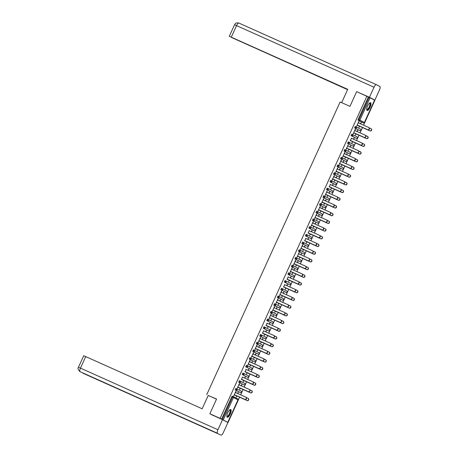 <?xml version="1.0" encoding="UTF-8"?>
<svg xmlns="http://www.w3.org/2000/svg" width="458" height="458" viewBox="0 0 458 458"><rect width="100%" height="100%" fill="white"/><g stroke="black" fill="none" stroke-linecap="round" stroke-linejoin="round"><path stroke-width="0.69" d="M230.26 414.049A4.237 1.397 114.1 0 0 230.752 409.544A4.237 1.397 114.1 0 0 227.775 412.761A4.237 1.397 114.1 0 0 227.288 417.272A4.237 1.397 114.1 0 0 230.26 414.049M370.081 107.241A4.237 1.397 114.1 0 0 370.574 102.735A4.237 1.397 114.1 0 0 367.597 105.953A4.237 1.397 114.1 0 0 367.11 110.458A4.237 1.397 114.1 0 0 370.081 107.241M226.687 421.864L228.061 422.476L239.58 397.2M240.662 394.836L243.095 389.495M244.171 387.13L246.604 381.789M247.681 379.424L250.114 374.089M251.196 371.724L253.629 366.383M254.705 364.018L257.138 358.677M258.215 356.313L260.648 350.971M261.73 348.607L264.163 343.265M265.239 340.901L267.672 335.565M268.749 333.195L271.182 327.859M272.264 325.495L274.697 320.153M275.773 317.789L278.206 312.448M279.283 310.083L281.716 304.742M282.798 302.377L285.231 297.036M286.307 294.671L288.74 289.336M289.817 286.971L292.25 281.63M293.332 279.266L295.765 273.924M296.841 271.56L299.274 266.218M300.351 263.854L302.784 258.512M303.866 256.148L306.299 250.807M307.375 248.442L309.808 243.106M310.885 240.742L313.318 235.401M314.394 233.036L316.833 227.695M317.909 225.33L320.342 219.989M321.419 217.624L323.852 212.283M324.928 209.919L327.367 204.583M328.443 202.213L330.876 196.877M331.953 194.513L334.386 189.171M335.462 186.807L337.901 181.465M338.977 179.101L341.41 173.759M342.487 171.395L344.92 166.054M345.996 163.689L348.435 158.354M349.511 155.989L351.944 150.648M353.021 148.283L355.454 142.942M356.53 140.577L358.969 135.236M360.045 132.872L362.478 127.53M363.555 125.166L374.862 100.359L374.587 100.216M213.657 415.727L209.861 413.757L216.565 399.038L208.859 395.735M206.747 394.636L340.128 101.951L349.952 106.353L356.656 91.634L368.387 96.999L358.19 119.372L358.94 119.704L369.137 97.331L368.387 96.999M369.137 97.331L374.581 100.119M209.861 413.757L220.098 418.349L366.898 96.226M228.061 422.476L220.098 418.349M358.78 121.542L356.639 126.231L357.417 125.091L367.568 129.643A1.219 1.151 -62.6 0 0 369.114 129.036A1.219 1.151 -62.6 0 0 368.581 127.421L358.219 122.773M360.503 123.803L361.001 122.71M359.433 126.15L358.872 127.387L359.639 126.259M358.431 122.87L358.986 121.645M360.721 123.895L361.213 122.801M239.711 392.248L240.45 392.58A0.813 0.813 0 0 0 241.532 392.174A0.813 0.813 0 0 0 241.166 391.115A0.813 0.767 -62.6 0 1 241.492 392.151A0.813 0.767 117.4 0 1 240.45 392.58L235.2 389.907L235.87 388.424L236.62 388.762L235.87 388.424M221.586 419.122L231.782 396.748L232.355 396.124L233.111 396.462A0.813 0.767 -62.6 0 1 233.145 396.485A0.813 0.813 0 0 0 233.105 396.462L232.355 396.124M362.61 122.578L358.093 120.236L358.19 119.372M239.397 383.506L237.255 388.195L238.034 387.056M239.047 384.835L239.603 383.609M241.624 384.663L241.12 385.768M251.522 390.594L251.619 390.64A1.219 1.151 117.4 0 1 252.152 392.254A1.219 1.151 117.4 0 1 250.606 392.861L240.044 388.132L239.694 389.46L240.255 388.224M241.332 385.859L241.83 384.766M246.736 376.837L242.219 374.495L242.889 373.012L243.645 373.35A0.813 0.767 -62.6 0 1 243.679 373.367A0.813 0.813 0 0 0 243.639 373.35L242.889 373.012M246.066 369.423L245.053 371.65M248.648 369.251L248.144 370.356M247.074 372.709L246.507 373.946L247.28 372.818M248.356 370.453L248.854 369.36M253.755 361.425L254.499 361.763A0.813 0.813 0 0 0 255.575 361.356A0.813 0.813 0 0 0 255.209 360.297A0.813 0.767 -62.6 0 1 255.535 361.333A0.813 0.767 117.4 0 1 254.499 361.763L249.244 359.089L249.913 357.601L250.663 357.938L249.913 357.601M253.44 352.683L251.305 357.377L252.077 356.238L262.228 360.79A1.219 1.151 -62.6 0 0 263.774 360.177A1.219 1.151 -62.6 0 0 263.241 358.568L252.879 353.92M253.091 354.017L253.646 352.792M255.169 354.944L255.667 353.851M254.093 357.297L253.738 358.643L254.299 357.406M255.381 355.042L255.879 353.948M260.779 346.019L261.524 346.351A0.813 0.813 0 0 0 262.6 345.95A0.813 0.813 0 0 0 262.234 344.885A0.813 0.767 -62.6 0 1 262.56 345.922A0.813 0.767 117.4 0 1 261.518 346.351L256.262 343.677L256.938 342.195L257.688 342.532L256.938 342.195M260.465 337.277L258.323 341.966L259.102 340.826M260.11 338.605L260.671 337.38M262.692 338.433L262.188 339.538M272.59 344.364L272.687 344.41A1.219 1.151 117.4 0 1 273.22 346.025A1.219 1.151 117.4 0 1 271.674 346.637L261.112 341.903L260.762 343.231L261.323 341.994M262.4 339.63L262.898 338.536M267.804 330.607L263.287 328.266L263.957 326.783L264.713 327.121A0.813 0.767 -62.6 0 1 264.747 327.138A0.813 0.813 0 0 0 264.707 327.121L263.957 326.783M267.134 323.193L266.121 325.42M269.716 323.022L269.212 324.127M268.142 326.48L267.575 327.716L268.348 326.588M269.424 324.224L269.922 323.13M274.823 315.196L275.567 315.533A0.813 0.813 0 0 0 276.643 315.127A0.813 0.813 0 0 0 276.277 314.068A0.813 0.767 -62.6 0 1 276.603 315.104A0.813 0.767 117.4 0 1 275.567 315.533L270.312 312.86L270.981 311.371L271.731 311.709L270.981 311.371M274.508 306.454L272.367 311.148L273.145 310.009L283.296 314.56A1.219 1.151 -62.6 0 0 284.842 313.948A1.219 1.151 -62.6 0 0 284.309 312.339L273.947 307.69M274.159 307.787L274.714 306.562M276.237 308.715L276.729 307.627M275.161 311.068L274.806 312.413L275.367 311.177M276.449 308.812L276.947 307.719M281.842 299.79L282.586 300.122A0.813 0.813 0 0 0 283.668 299.721A0.813 0.813 0 0 0 283.302 298.656A0.813 0.767 -62.6 0 1 283.628 299.698A0.813 0.767 117.4 0 1 282.586 300.122L277.33 297.448L278.006 295.965L278.756 296.303L278.006 295.965M281.533 291.048L279.391 295.736L280.17 294.597M281.178 292.376L281.739 291.151M283.76 292.204L283.256 293.309M293.658 298.135L293.755 298.181A1.219 1.151 117.4 0 1 294.288 299.795A1.219 1.151 117.4 0 1 292.742 300.408L282.18 295.673L281.83 297.002L282.391 295.765M283.468 293.401L283.966 292.313M288.872 284.384L284.355 282.036L285.025 280.554L285.781 280.891A0.813 0.767 -62.6 0 1 285.815 280.909A0.813 0.813 0 0 0 285.775 280.891L285.025 280.554M288.202 276.964L287.189 279.191M290.784 276.792L290.28 277.897M289.21 280.25L288.643 281.487L289.416 280.359M290.492 277.995L290.99 276.901M295.891 268.972L296.635 269.304A0.813 0.813 0 0 0 297.711 268.898A0.813 0.813 0 0 0 297.345 267.838A0.813 0.767 -62.6 0 1 297.671 268.875A0.813 0.767 117.4 0 1 296.635 269.304L291.38 266.63L292.049 265.142L292.799 265.48L292.049 265.142M295.576 260.224L293.435 264.919L294.213 263.779L304.364 268.331A1.219 1.151 -62.6 0 0 305.91 267.718A1.219 1.151 -62.6 0 0 305.377 266.109L295.015 261.461M295.227 261.558L295.782 260.333M297.299 262.486L297.797 261.398M296.229 264.839L295.874 266.184L296.435 264.947M297.517 262.583L298.015 261.489M302.91 253.56L303.654 253.892A0.813 0.813 0 0 0 304.736 253.492A0.813 0.813 0 0 0 304.37 252.427A0.813 0.767 -62.6 0 1 304.696 253.469A0.813 0.767 117.4 0 1 303.654 253.892L298.398 251.219L299.074 249.736L299.824 250.074L299.074 249.736M302.601 244.818L300.459 249.507L301.232 248.368L311.388 252.919A1.219 1.151 -62.6 0 0 312.934 252.312A1.219 1.151 -62.6 0 0 312.402 250.698L302.034 246.049M302.246 246.146L302.807 244.921M304.828 245.975L304.324 247.08M314.726 251.906L314.823 251.952A1.219 1.151 117.4 0 1 315.356 253.566A1.219 1.151 117.4 0 1 313.81 254.179L303.248 249.444L302.898 250.772L303.459 249.536M304.536 247.171L305.034 246.083M309.94 238.154L305.423 235.807L306.093 234.324L306.849 234.662A0.813 0.767 -62.6 0 1 306.883 234.679A0.813 0.813 0 0 0 306.843 234.662L306.093 234.324M309.27 230.735L308.257 232.962M311.852 230.563L311.348 231.668M310.278 234.021L309.711 235.257L310.484 234.13M311.56 231.765L312.058 230.672M316.959 222.743L317.703 223.075A0.813 0.813 0 0 0 318.779 222.668A0.813 0.813 0 0 0 318.413 221.609A0.813 0.767 -62.6 0 1 318.739 222.645A0.813 0.767 117.4 0 1 317.703 223.075L312.448 220.401L313.117 218.913L313.867 219.25L313.117 218.913M316.644 213.995L314.503 218.689L315.281 217.55L325.432 222.101A1.219 1.151 -62.6 0 0 326.978 221.489A1.219 1.151 -62.6 0 0 326.445 219.88L316.083 215.231M316.295 215.329L316.85 214.104M318.367 216.256L318.865 215.168M317.297 218.609L316.736 219.846L317.503 218.718M318.585 216.353L319.083 215.26M323.978 207.331L324.728 207.669A0.813 0.813 0 0 0 325.804 207.262A0.813 0.813 0 0 0 325.438 206.197A0.813 0.767 -62.6 0 1 325.764 207.239A0.813 0.767 117.4 0 1 324.722 207.663L319.466 204.989L320.142 203.507L320.892 203.844L320.142 203.507M323.669 198.589L321.527 203.278L322.3 202.138L332.456 206.69A1.219 1.151 -62.6 0 0 334.002 206.083A1.219 1.151 -62.6 0 0 333.47 204.468L323.102 199.825M323.314 199.917L323.875 198.698M325.896 199.745L325.392 200.85M335.794 205.676L335.891 205.722A1.219 1.151 117.4 0 1 336.424 207.337A1.219 1.151 117.4 0 1 334.878 207.949L324.316 203.215L323.966 204.543L324.527 203.306M325.604 200.942L326.102 199.854M331.008 191.925L326.491 189.578L327.161 188.095L327.917 188.433A0.813 0.767 -62.6 0 1 327.951 188.45A0.813 0.813 0 0 0 327.911 188.433L327.161 188.095M330.338 184.511L329.325 186.732M332.92 184.334L332.416 185.438M331.34 187.791L330.985 189.137L331.552 187.9M332.628 185.536L333.126 184.442M338.027 176.513L338.771 176.845A0.813 0.813 0 0 0 339.847 176.439A0.813 0.813 0 0 0 339.481 175.38A0.813 0.767 -62.6 0 1 339.807 176.416A0.813 0.767 117.4 0 1 338.771 176.845L333.516 174.172L334.185 172.689L334.935 173.027A0.813 0.767 -62.6 0 1 334.975 173.044A0.813 0.813 0 0 0 334.935 173.021L334.185 172.689M337.712 167.765L335.571 172.46L336.349 171.321L346.5 175.872A1.219 1.151 -62.6 0 0 348.046 175.259A1.219 1.151 -62.6 0 0 347.513 173.651L337.151 169.002M337.363 169.099L337.918 167.874M339.435 170.027L339.933 168.939M338.365 172.38L337.804 173.616L338.571 172.489M339.653 170.124L340.145 169.031M345.046 161.101L345.79 161.434A0.813 0.813 0 0 0 346.872 161.033A0.813 0.813 0 0 0 346.506 159.974A0.813 0.767 -62.6 0 1 346.832 161.01A0.813 0.767 117.4 0 1 345.79 161.434L340.534 158.76L341.204 157.277L341.96 157.615L341.204 157.277M344.737 152.359L342.595 157.048L343.368 155.909L353.524 160.46A1.219 1.151 -62.6 0 0 355.07 159.853A1.219 1.151 -62.6 0 0 354.538 158.239L344.17 153.596M344.382 153.688L344.943 152.468M346.964 153.516L346.46 154.621M356.862 159.447L356.959 159.499A1.219 1.151 117.4 0 1 357.492 161.107A1.219 1.151 117.4 0 1 355.946 161.72L345.384 156.985L345.034 158.313L345.595 157.077M346.672 154.712L347.17 153.625M352.076 145.696L347.559 143.348L348.229 141.865L348.985 142.203A0.813 0.767 -62.6 0 1 349.019 142.22A0.813 0.813 0 0 0 348.979 142.203L348.229 141.865M351.406 138.282L350.393 140.503M353.988 138.104L353.484 139.209M352.408 141.562L352.053 142.907L352.62 141.671M353.696 139.306L354.194 138.213M359.095 130.284L359.839 130.616A0.813 0.813 0 0 0 360.915 130.209A0.813 0.813 0 0 0 360.549 129.15A0.813 0.767 -62.6 0 1 360.875 130.186A0.813 0.767 117.4 0 1 359.839 130.616L354.584 127.942L355.253 126.46L356.003 126.797A0.813 0.767 -62.6 0 1 356.043 126.814A0.813 0.813 0 0 0 355.998 126.792L355.253 126.46M356.994 131.503L357.492 130.416M355.923 133.856L355.356 135.093L356.129 133.965M357.206 131.601L357.704 130.507M355.271 129.242L353.129 133.936L353.902 132.797M354.916 130.576L355.477 129.351M355.58 137.984L351.068 135.648L351.738 134.16L352.494 134.497L351.738 134.16M349.969 146.915L350.467 145.821M348.899 149.268L348.338 150.505L349.105 149.377M350.187 147.012L350.679 145.919M347.897 145.982L348.246 144.654L346.105 149.348L346.883 148.209L357.034 152.76A1.219 1.151 -62.6 0 0 358.58 152.148A1.219 1.151 -62.6 0 0 358.047 150.533L347.685 145.89M348.561 153.396L349.305 153.733A0.813 0.813 0 0 0 350.381 153.327A0.813 0.813 0 0 0 350.015 152.268A0.813 0.767 -62.6 0 1 350.341 153.304A0.813 0.767 117.4 0 1 349.305 153.728L344.05 151.054L344.719 149.571L345.469 149.909L344.719 149.571M342.95 162.327L343.448 161.233M353.353 167.153L353.444 167.199A1.219 1.151 117.4 0 1 353.977 168.813A1.219 1.151 117.4 0 1 352.431 169.426L341.874 164.691L341.519 166.019L342.086 164.783M343.162 162.418L343.66 161.331M341.221 160.065L339.086 164.754L339.859 163.615L350.015 168.166A1.219 1.151 -62.6 0 0 351.555 167.559A1.219 1.151 -62.6 0 0 351.028 165.945L340.66 161.296M340.872 161.393L341.428 160.168M341.542 168.807L337.025 166.466L337.695 164.983L338.451 165.321A0.813 0.767 -62.6 0 1 338.485 165.338A0.813 0.813 0 0 0 338.445 165.315L337.695 164.983M335.926 177.733L336.424 176.645M334.855 180.086L334.294 181.322L335.061 180.194M336.138 177.83L336.636 176.736M334.203 175.471L332.061 180.166L332.834 179.026M333.848 176.805L334.409 175.58M334.517 184.219L330 181.878L330.67 180.389L331.426 180.727L330.67 180.389M328.901 193.144L329.399 192.051M327.831 195.497L327.27 196.734L328.037 195.606M329.119 193.242L329.617 192.148M326.829 192.211L327.178 190.883L325.037 195.577L325.815 194.438L335.966 198.984A1.219 1.151 -62.6 0 0 337.512 198.377A1.219 1.151 -62.6 0 0 336.979 196.763L326.617 192.12M327.493 199.625L328.237 199.963A0.813 0.813 0 0 0 329.313 199.556A0.813 0.813 0 0 0 328.947 198.497A0.813 0.767 -62.6 0 1 329.273 199.533A0.813 0.767 117.4 0 1 328.237 199.957L322.982 197.284L323.651 195.801L324.401 196.139L323.651 195.801M321.882 208.556L322.38 207.463M332.285 213.382L332.376 213.428A1.219 1.151 117.4 0 1 332.909 215.042A1.219 1.151 117.4 0 1 331.363 215.655L320.806 210.92L320.451 212.249L321.018 211.012M322.094 208.648L322.592 207.554M320.153 206.295L318.018 210.983L318.791 209.844L328.947 214.396A1.219 1.151 -62.6 0 0 330.487 213.789A1.219 1.151 -62.6 0 0 329.96 212.174L319.592 207.526M319.804 207.623L320.36 206.398M320.474 215.037L315.957 212.695L316.627 211.212L317.383 211.55A0.813 0.767 -62.6 0 1 317.417 211.567A0.813 0.813 0 0 0 317.377 211.544L316.627 211.212M314.858 223.962L315.356 222.869M313.787 226.315L313.226 227.552L313.993 226.424M315.07 224.059L315.568 222.966M313.135 221.701L310.993 226.395L311.766 225.256M312.78 223.035L313.341 221.809M313.449 230.448L308.932 228.107L309.608 226.618L310.358 226.956L309.608 226.618M307.833 239.374L308.331 238.28M306.763 241.727L306.202 242.963L306.969 241.835M308.051 239.471L308.549 238.378M305.761 238.441L304.747 240.662M306.425 245.854L307.169 246.192A0.813 0.813 0 0 0 308.245 245.786A0.813 0.813 0 0 0 307.879 244.727A0.813 0.767 -62.6 0 1 308.205 245.763A0.813 0.767 117.4 0 1 307.169 246.186L301.914 243.513L302.583 242.03L303.333 242.368L302.583 242.03M300.814 254.785L301.312 253.692M311.217 259.612L311.308 259.657A1.219 1.151 117.4 0 1 311.841 261.272A1.219 1.151 117.4 0 1 310.301 261.879L299.738 257.15L299.383 258.478L299.95 257.241M301.026 254.877L301.524 253.784M299.085 252.524L296.95 257.213L297.723 256.074L307.879 260.625A1.219 1.151 -62.6 0 0 309.419 260.018A1.219 1.151 -62.6 0 0 308.892 258.404L298.524 253.755M298.736 253.852L299.292 252.627M299.406 261.266L294.889 258.925L295.559 257.442L296.315 257.78A0.813 0.767 -62.6 0 1 296.349 257.797A0.813 0.813 0 0 0 296.309 257.774L295.559 257.442M293.79 270.191L294.288 269.098M292.719 272.544L292.158 273.781L292.925 272.653M294.002 270.289L294.5 269.195M292.067 267.93L289.925 272.625L290.704 271.485M291.712 269.264L292.273 268.039M292.381 276.678L287.864 274.331L288.54 272.848L289.279 273.18M286.771 285.603L287.263 284.51M285.695 287.956L285.34 289.296L285.901 288.059M286.983 285.695L287.481 284.607M284.693 284.67L283.679 286.891M285.357 292.084L286.101 292.422A0.813 0.813 0 0 0 287.177 292.015A0.813 0.813 0 0 0 286.811 290.956A0.813 0.767 -62.6 0 1 287.137 291.992A0.813 0.767 117.4 0 1 286.101 292.416L280.846 289.742L281.515 288.259L282.265 288.597L281.515 288.259M279.746 301.009L280.244 299.921M290.149 305.835L290.24 305.887A1.219 1.151 117.4 0 1 290.773 307.501A1.219 1.151 117.4 0 1 289.233 308.108L278.67 303.379L278.315 304.707L278.882 303.471M279.958 301.106L280.456 300.013M278.017 298.748L275.882 303.442L276.655 302.303L286.811 306.854A1.219 1.151 -62.6 0 0 288.357 306.242A1.219 1.151 -62.6 0 0 287.824 304.633L277.456 299.984M277.668 300.082L278.224 298.856M278.338 307.495L273.821 305.154L274.491 303.671L275.247 304.009A0.813 0.767 -62.6 0 1 275.281 304.026A0.813 0.813 0 0 0 275.241 304.003L274.491 303.671M272.722 316.421L273.22 315.327M271.651 318.774L271.09 320.01L271.857 318.882M272.934 316.518L273.432 315.425M270.999 314.159L268.857 318.854L269.636 317.715M270.644 315.493L271.205 314.268M271.313 322.907L266.796 320.56L267.472 319.077L268.211 319.409M265.703 331.832L266.195 330.739M264.627 334.185L264.272 335.525L264.833 334.288M265.915 331.924L266.413 330.836M263.625 330.899L262.611 333.121M264.289 338.313L265.039 338.651A0.813 0.813 0 0 0 266.109 338.244A0.813 0.813 0 0 0 265.743 337.18A0.813 0.767 -62.6 0 1 266.069 338.222A0.813 0.767 117.4 0 1 265.033 338.645L259.778 335.972L260.447 334.489L261.197 334.827L260.447 334.489M258.678 347.238L259.176 346.151M269.081 352.065L269.178 352.116A1.219 1.151 117.4 0 1 269.705 353.731A1.219 1.151 117.4 0 1 268.165 354.337L257.602 349.603L257.247 350.937L257.814 349.7M258.89 347.336L259.388 346.242M256.949 344.977L254.814 349.672L255.587 348.532L265.743 353.084A1.219 1.151 -62.6 0 0 267.289 352.471A1.219 1.151 -62.6 0 0 266.756 350.862L256.388 346.214M256.6 346.311L257.161 345.086M257.27 353.725L252.753 351.383L253.423 349.895L254.179 350.233A0.813 0.767 -62.6 0 1 254.213 350.255A0.813 0.813 0 0 0 254.173 350.233L253.423 349.895M251.654 362.65L252.152 361.557M250.583 365.003L250.022 366.24L250.789 365.112M251.866 362.747L252.364 361.654M249.931 360.389L247.789 365.083L248.568 363.944M249.581 361.717L250.137 360.498M250.245 369.137L245.728 366.789L246.404 365.307L247.148 365.639M245.133 376.957L244.635 378.062M243.559 380.415L243.204 381.754L243.765 380.518M244.847 378.153L245.345 377.066M242.557 377.129L241.543 379.35M243.221 384.543L243.965 384.875A0.813 0.813 0 0 0 245.041 384.474A0.813 0.813 0 0 0 244.675 383.409A0.813 0.767 -62.6 0 1 245.001 384.451A0.813 0.767 117.4 0 1 243.965 384.875L238.71 382.201L239.379 380.718L240.129 381.056L239.379 380.718M237.61 393.468L238.108 392.38M248.013 398.294L248.11 398.345A1.219 1.151 117.4 0 1 248.637 399.96A1.219 1.151 117.4 0 1 247.097 400.567L236.534 395.832L236.185 397.166L236.746 395.93M237.822 393.565L238.32 392.472M235.881 391.206L233.746 395.901L234.519 394.762L244.675 399.313A1.219 1.151 -62.6 0 0 246.221 398.7A1.219 1.151 -62.6 0 0 245.688 397.092L235.32 392.443M235.532 392.54L236.093 391.315M368.69 127.479L368.787 127.53A1.219 1.151 117.4 0 1 369.32 129.139A1.219 1.151 117.4 0 1 367.774 129.751M367.568 129.643L357.206 125M370.906 128.624L371.003 128.675A1.219 1.151 117.4 0 1 371.535 130.29A1.219 1.151 117.4 0 1 369.99 130.896L369.783 130.793A1.219 1.151 -62.6 0 0 371.329 130.181A1.219 1.151 -62.6 0 0 370.797 128.566L369.205 127.856M357.355 125.223L369.783 130.793M359.427 126.168L369.99 130.896M369.526 103.107A3.664 1.208 -65.9 0 1 370.27 104.71A3.664 1.208 -65.9 0 1 368.638 108.58A3.664 1.208 -65.9 0 1 366.692 109.428M366.692 109.296A3.395 1.122 114.1 0 0 366.847 109.422A3.395 1.122 114.1 0 0 368.392 108.317A3.395 1.122 114.1 0 0 369.806 105.203A3.395 1.122 114.1 0 0 369.623 103.227A3.395 1.122 114.1 0 0 369.423 103.193M366.921 110.309A4.208 1.391 114.1 0 0 368.661 108.895A4.208 1.391 114.1 0 0 370.333 102.689M229.704 409.916A3.664 1.208 -65.9 0 1 230.334 412.057A3.664 1.208 -65.9 0 1 228.525 415.767A3.664 1.208 -65.9 0 1 226.87 416.242M226.87 416.104A3.395 1.122 114.1 0 0 227.025 416.23A3.395 1.122 114.1 0 0 229.979 412.04A3.395 1.122 114.1 0 0 229.802 410.036A3.395 1.122 114.1 0 0 229.601 410.007M227.099 417.118A4.208 1.391 114.1 0 0 230.586 411.879A4.208 1.391 114.1 0 0 230.511 409.504M341.674 102.644L347.736 89.333L229.292 36.291L347.679 89.459M376.361 84.684L238.921 23.083A3.338 1.099 114.1 0 0 238.899 23.077L376.384 84.696A3.338 1.099 114.1 0 0 376.384 84.696L379.854 86.499A3.338 1.099 114.1 0 1 379.453 90.043L374.873 100.09L372.514 99.037M376.384 84.696A3.338 1.099 114.1 0 0 374.037 87.232L369.457 97.285L374.873 100.09M231.8 37.522L347.593 89.653M231.765 37.585L347.651 89.528M369.457 97.285L359.249 92.797M216.508 399.164L208.23 395.454L202.155 408.788L85.715 356.599L80.459 368.135L217.939 429.753L222.519 419.7L211.132 414.416M217.939 429.753A3.338 1.099 114.1 0 0 217.539 433.297L189.48 420.725L217.539 433.297M220.991 435.089A3.338 1.099 114.1 0 0 221.014 435.1A3.338 1.099 114.1 0 0 223.355 432.564L227.935 422.511L222.519 419.7M78.455 367.276C77.499 368.037 77.986 369.48 79.904 371.604L80.058 371.678A3.338 1.099 114.1 0 1 80.459 368.135L78.455 367.276L83.711 355.746L85.715 356.599M83.27 373.121A3.338 1.099 114.1 0 0 83.511 373.47L82.543 372.795M365.181 135.184L365.278 135.23A1.219 1.151 117.4 0 1 365.81 136.845A1.219 1.151 117.4 0 1 364.265 137.457L364.058 137.348A1.219 1.151 -62.6 0 0 365.604 136.736A1.219 1.151 -62.6 0 0 365.072 135.127L354.704 130.478M364.265 137.457L353.897 132.809M364.058 137.348L353.69 132.7M361.671 142.885L361.768 142.936A1.219 1.151 117.4 0 1 362.301 144.551A1.219 1.151 117.4 0 1 360.755 145.157L360.549 145.054A1.219 1.151 -62.6 0 0 362.089 144.442A1.219 1.151 -62.6 0 0 361.562 142.827L351.194 138.184M360.755 145.157L350.387 140.514M360.549 145.054L350.181 140.406M358.162 150.59L358.253 150.642A1.219 1.151 117.4 0 1 358.786 152.256A1.219 1.151 117.4 0 1 357.24 152.863M357.034 152.76L346.672 148.111M354.647 158.296L354.744 158.348A1.219 1.151 117.4 0 1 355.276 159.962A1.219 1.151 117.4 0 1 353.731 160.569M353.524 160.46L343.156 155.817M351.137 166.002L351.234 166.054A1.219 1.151 117.4 0 1 351.767 167.662A1.219 1.151 117.4 0 1 350.221 168.275M350.015 168.166L339.647 163.523M367.396 136.329L367.493 136.381A1.219 1.151 117.4 0 1 368.026 137.995A1.219 1.151 117.4 0 1 366.48 138.602L366.274 138.499A1.219 1.151 -62.6 0 0 367.814 137.887A1.219 1.151 -62.6 0 0 367.287 136.272L365.696 135.562M353.845 132.929L366.274 138.499M355.918 133.868L366.48 138.602M363.887 144.035L363.978 144.087A1.219 1.151 117.4 0 1 364.511 145.701A1.219 1.151 117.4 0 1 362.965 146.308L362.759 146.199A1.219 1.151 -62.6 0 0 364.305 145.592A1.219 1.151 -62.6 0 0 363.772 143.978L362.186 143.268M350.336 140.635L362.759 146.199M352.402 141.574L362.965 146.308M360.372 151.741L360.469 151.793A1.219 1.151 117.4 0 1 361.001 153.401A1.219 1.151 117.4 0 1 359.456 154.014L359.249 153.905A1.219 1.151 -62.6 0 0 360.795 153.298A1.219 1.151 -62.6 0 0 360.263 151.684L358.671 150.974M346.82 148.335L359.249 153.905M348.893 149.279L359.456 154.014M343.311 156.041L355.74 161.611A1.219 1.151 -62.6 0 0 357.28 160.998A1.219 1.151 -62.6 0 0 356.753 159.39L355.162 158.674M339.802 163.746L352.225 169.317A1.219 1.151 -62.6 0 0 353.771 168.704A1.219 1.151 -62.6 0 0 353.238 167.096L351.652 166.38M347.628 173.708L347.719 173.759A1.219 1.151 117.4 0 1 348.252 175.368A1.219 1.151 117.4 0 1 346.706 175.981M346.5 175.872L336.138 171.223M349.838 174.853L349.935 174.904A1.219 1.151 117.4 0 1 350.467 176.519A1.219 1.151 117.4 0 1 348.922 177.126L348.715 177.023A1.219 1.151 -62.6 0 0 350.261 176.41A1.219 1.151 -62.6 0 0 349.729 174.796L348.137 174.086M336.286 171.452L348.715 177.023M338.359 172.391L348.922 177.126M344.113 181.414L344.21 181.46A1.219 1.151 117.4 0 1 344.742 183.074A1.219 1.151 117.4 0 1 343.197 183.687L342.99 183.578A1.219 1.151 -62.6 0 0 344.536 182.965A1.219 1.151 -62.6 0 0 344.004 181.357L333.636 176.708M343.197 183.687L332.829 179.038M342.99 183.578L332.623 178.929M346.328 182.559L346.425 182.61A1.219 1.151 117.4 0 1 346.958 184.225A1.219 1.151 117.4 0 1 345.412 184.832L345.206 184.723A1.219 1.151 -62.6 0 0 346.746 184.116A1.219 1.151 -62.6 0 0 346.219 182.502L344.628 181.792M332.777 179.158L345.206 184.723M334.85 180.097L345.412 184.832M340.603 189.114L340.7 189.165A1.219 1.151 117.4 0 1 341.233 190.78A1.219 1.151 117.4 0 1 339.687 191.387L339.481 191.284A1.219 1.151 -62.6 0 0 341.021 190.671A1.219 1.151 -62.6 0 0 340.494 189.057L330.126 184.414M339.687 191.387L329.319 186.744M339.481 191.284L329.113 186.635M342.819 190.265L342.91 190.316A1.219 1.151 117.4 0 1 343.443 191.931A1.219 1.151 117.4 0 1 341.897 192.537L341.691 192.429A1.219 1.151 -62.6 0 0 343.237 191.822A1.219 1.151 -62.6 0 0 342.704 190.207L341.118 189.498M329.268 186.858L341.691 192.429M331.34 187.803L341.897 192.537M337.094 196.82L337.185 196.871A1.219 1.151 117.4 0 1 337.718 198.486A1.219 1.151 117.4 0 1 336.172 199.093M335.966 198.984L325.604 194.341M339.304 197.971L339.401 198.022A1.219 1.151 117.4 0 1 339.933 199.631A1.219 1.151 117.4 0 1 338.388 200.243L338.181 200.135A1.219 1.151 -62.6 0 0 339.727 199.528A1.219 1.151 -62.6 0 0 339.195 197.913L337.603 197.198M325.752 194.564L338.181 200.135M327.825 195.509L338.388 200.243M333.579 204.526L333.676 204.577A1.219 1.151 117.4 0 1 334.208 206.192A1.219 1.151 117.4 0 1 332.663 206.798M332.456 206.69L322.089 202.047M322.243 202.27L334.672 207.84A1.219 1.151 -62.6 0 0 336.212 207.228A1.219 1.151 -62.6 0 0 335.685 205.619L334.094 204.903M330.069 212.231L330.166 212.283A1.219 1.151 117.4 0 1 330.699 213.892A1.219 1.151 117.4 0 1 329.153 214.504M328.947 214.396L318.579 209.753M318.734 209.976L331.157 215.546A1.219 1.151 -62.6 0 0 332.703 214.934A1.219 1.151 -62.6 0 0 332.17 213.325L330.584 212.609M326.56 219.937L326.651 219.983A1.219 1.151 117.4 0 1 327.184 221.598A1.219 1.151 117.4 0 1 325.638 222.21M325.432 222.101L315.07 217.453M328.77 221.082L328.867 221.134A1.219 1.151 117.4 0 1 329.399 222.748A1.219 1.151 117.4 0 1 327.854 223.355L327.647 223.252A1.219 1.151 -62.6 0 0 329.193 222.64A1.219 1.151 -62.6 0 0 328.661 221.025L327.069 220.315M315.219 217.682L327.647 223.252M317.291 218.621L327.854 223.355M323.045 227.643L323.142 227.689A1.219 1.151 117.4 0 1 323.674 229.303A1.219 1.151 117.4 0 1 322.129 229.916L321.922 229.807A1.219 1.151 -62.6 0 0 323.468 229.195A1.219 1.151 -62.6 0 0 322.936 227.586L312.568 222.937M322.129 229.916L311.766 225.267M321.922 229.807L311.555 225.159M325.26 228.788L325.357 228.84A1.219 1.151 117.4 0 1 325.89 230.454A1.219 1.151 117.4 0 1 324.344 231.061L324.138 230.952A1.219 1.151 -62.6 0 0 325.678 230.345A1.219 1.151 -62.6 0 0 325.151 228.731L323.56 228.021M311.709 225.388L324.138 230.952M313.782 226.326L324.344 231.061M319.535 235.343L319.632 235.395A1.219 1.151 117.4 0 1 320.165 237.009A1.219 1.151 117.4 0 1 318.619 237.616L318.413 237.513A1.219 1.151 -62.6 0 0 319.953 236.901A1.219 1.151 -62.6 0 0 319.426 235.286L309.058 230.643M318.619 237.616L308.251 232.973M318.413 237.513L308.045 232.864M321.751 236.494L321.842 236.546A1.219 1.151 117.4 0 1 322.375 238.154A1.219 1.151 117.4 0 1 320.829 238.767L320.623 238.658A1.219 1.151 -62.6 0 0 322.169 238.051A1.219 1.151 -62.6 0 0 321.636 236.437L320.05 235.727M308.2 233.088L320.623 238.658M310.272 234.032L320.829 238.767M316.026 243.049L316.117 243.101A1.219 1.151 117.4 0 1 316.65 244.715A1.219 1.151 117.4 0 1 315.11 245.322L314.898 245.213A1.219 1.151 -62.6 0 0 316.444 244.606A1.219 1.151 -62.6 0 0 315.911 242.992L305.549 238.349M315.11 245.322L304.742 240.679M314.898 245.213L304.536 240.57M318.236 244.2L318.333 244.251A1.219 1.151 117.4 0 1 318.865 245.86A1.219 1.151 117.4 0 1 317.32 246.473L317.113 246.364A1.219 1.151 -62.6 0 0 318.659 245.757A1.219 1.151 -62.6 0 0 318.127 244.143L316.535 243.427M304.685 240.794L317.113 246.364M306.757 241.738L317.32 246.473M312.511 250.755L312.608 250.807A1.219 1.151 117.4 0 1 313.14 252.415A1.219 1.151 117.4 0 1 311.595 253.028M311.388 252.919L301.02 248.276M301.175 248.499L313.604 254.07A1.219 1.151 -62.6 0 0 315.144 253.457A1.219 1.151 -62.6 0 0 314.617 251.848L313.026 251.133M309.001 258.461L309.098 258.512A1.219 1.151 117.4 0 1 309.631 260.121A1.219 1.151 117.4 0 1 308.085 260.734M307.879 260.625L297.511 255.982M297.666 256.205L310.089 261.776A1.219 1.151 -62.6 0 0 311.635 261.163A1.219 1.151 -62.6 0 0 311.102 259.549L309.516 258.839M305.492 266.167L305.583 266.212A1.219 1.151 117.4 0 1 306.116 267.827A1.219 1.151 117.4 0 1 304.576 268.44M304.364 268.331L294.002 263.682M307.702 267.312L307.799 267.363A1.219 1.151 117.4 0 1 308.331 268.978A1.219 1.151 117.4 0 1 306.786 269.585L306.579 269.481A1.219 1.151 -62.6 0 0 308.125 268.869A1.219 1.151 -62.6 0 0 307.593 267.254L306.001 266.545M294.15 263.911L306.579 269.481M296.223 264.85L306.786 269.585M301.977 273.867L302.074 273.918A1.219 1.151 117.4 0 1 302.606 275.533A1.219 1.151 117.4 0 1 301.061 276.14L300.854 276.037A1.219 1.151 -62.6 0 0 302.4 275.424A1.219 1.151 -62.6 0 0 301.868 273.81L291.5 269.167M301.061 276.14L290.698 271.497M300.854 276.037L290.486 271.388M304.192 275.018L304.289 275.069A1.219 1.151 117.4 0 1 304.822 276.684A1.219 1.151 117.4 0 1 303.276 277.29L303.07 277.182A1.219 1.151 -62.6 0 0 304.61 276.575A1.219 1.151 -62.6 0 0 304.083 274.96L302.492 274.25M290.641 271.617L303.07 277.182M292.714 272.556L303.276 277.29M298.467 281.573L298.564 281.624A1.219 1.151 117.4 0 1 299.097 283.239A1.219 1.151 117.4 0 1 297.551 283.846L297.345 283.742A1.219 1.151 -62.6 0 0 298.885 283.13A1.219 1.151 -62.6 0 0 298.358 281.515L287.99 276.872M297.551 283.846L287.183 279.203M297.345 283.742L286.977 279.094M300.683 282.723L300.774 282.775A1.219 1.151 117.4 0 1 301.307 284.384A1.219 1.151 117.4 0 1 299.767 284.996L299.555 284.887A1.219 1.151 -62.6 0 0 301.101 284.281A1.219 1.151 -62.6 0 0 300.568 282.666L298.982 281.956M287.132 279.317L299.555 284.887M289.204 280.262L299.767 284.996M294.958 289.279L295.049 289.33A1.219 1.151 117.4 0 1 295.582 290.945A1.219 1.151 117.4 0 1 294.042 291.551L293.83 291.443A1.219 1.151 -62.6 0 0 295.376 290.836A1.219 1.151 -62.6 0 0 294.843 289.221L284.481 284.578M294.042 291.551L283.674 286.908M293.83 291.443L283.468 286.8M297.168 290.429L297.265 290.481A1.219 1.151 117.4 0 1 297.797 292.089A1.219 1.151 117.4 0 1 296.252 292.702L296.045 292.593A1.219 1.151 -62.6 0 0 297.591 291.981A1.219 1.151 -62.6 0 0 297.059 290.372L295.467 289.656M283.622 287.023L296.045 292.593M285.689 287.968L296.252 292.702M291.443 296.984L291.54 297.036A1.219 1.151 117.4 0 1 292.072 298.645A1.219 1.151 117.4 0 1 290.527 299.257L290.32 299.148A1.219 1.151 -62.6 0 0 291.866 298.542A1.219 1.151 -62.6 0 0 291.334 296.927L280.966 292.278M290.527 299.257L280.164 294.608M290.32 299.148L279.952 294.505M280.107 294.729L292.536 300.299A1.219 1.151 -62.6 0 0 294.076 299.687A1.219 1.151 -62.6 0 0 293.549 298.078L291.958 297.362M287.933 304.69L288.03 304.742A1.219 1.151 117.4 0 1 288.563 306.35A1.219 1.151 117.4 0 1 287.017 306.963M286.811 306.854L276.443 302.206M276.598 302.435L289.021 308.005A1.219 1.151 -62.6 0 0 290.567 307.392A1.219 1.151 -62.6 0 0 290.034 305.778L288.448 305.068M284.424 312.396L284.515 312.442A1.219 1.151 117.4 0 1 285.048 314.056A1.219 1.151 117.4 0 1 283.508 314.669M283.296 314.56L272.934 309.911M286.634 313.541L286.731 313.593A1.219 1.151 117.4 0 1 287.263 315.207A1.219 1.151 117.4 0 1 285.718 315.814L285.511 315.705A1.219 1.151 -62.6 0 0 287.057 315.098A1.219 1.151 -62.6 0 0 286.525 313.484L284.933 312.774M273.088 310.14L285.511 315.705M275.155 311.079L285.718 315.814M280.909 320.096L281.006 320.148A1.219 1.151 117.4 0 1 281.538 321.762A1.219 1.151 117.4 0 1 279.993 322.369L279.786 322.266A1.219 1.151 -62.6 0 0 281.332 321.653A1.219 1.151 -62.6 0 0 280.8 320.039L270.432 315.396M279.993 322.369L269.63 317.726M279.786 322.266L269.418 317.617M283.124 321.247L283.221 321.298A1.219 1.151 117.4 0 1 283.754 322.913A1.219 1.151 117.4 0 1 282.208 323.52L282.002 323.411A1.219 1.151 -62.6 0 0 283.548 322.804A1.219 1.151 -62.6 0 0 283.015 321.19L281.424 320.48M269.573 317.841L282.002 323.411M271.646 318.785L282.208 323.52M277.399 327.802L277.496 327.854A1.219 1.151 117.4 0 1 278.029 329.468A1.219 1.151 117.4 0 1 276.483 330.075L276.277 329.966A1.219 1.151 -62.6 0 0 277.823 329.359A1.219 1.151 -62.6 0 0 277.29 327.745L266.922 323.102M276.483 330.075L266.115 325.432M276.277 329.966L265.909 325.323M279.615 328.953L279.706 329.004A1.219 1.151 117.4 0 1 280.239 330.613A1.219 1.151 117.4 0 1 278.699 331.226L278.487 331.117A1.219 1.151 -62.6 0 0 280.033 330.51A1.219 1.151 -62.6 0 0 279.5 328.896L277.914 328.186M266.064 325.546L278.487 331.117M268.136 326.491L278.699 331.226M273.89 335.508L273.981 335.559A1.219 1.151 117.4 0 1 274.514 337.174A1.219 1.151 117.4 0 1 272.974 337.781L272.762 337.672A1.219 1.151 -62.6 0 0 274.308 337.065A1.219 1.151 -62.6 0 0 273.775 335.451L263.413 330.808M272.974 337.781L262.606 333.138M272.762 337.672L262.4 333.029M276.1 336.659L276.197 336.704A1.219 1.151 117.4 0 1 276.729 338.319A1.219 1.151 117.4 0 1 275.184 338.931L274.977 338.823A1.219 1.151 -62.6 0 0 276.523 338.21A1.219 1.151 -62.6 0 0 275.991 336.601L274.399 335.886M262.554 333.252L274.977 338.823M264.621 334.197L275.184 338.931M270.375 343.214L270.472 343.265A1.219 1.151 117.4 0 1 271.004 344.874A1.219 1.151 117.4 0 1 269.459 345.487L269.252 345.378A1.219 1.151 -62.6 0 0 270.798 344.771A1.219 1.151 -62.6 0 0 270.266 343.156L259.898 338.508M269.459 345.487L259.096 340.838M269.252 345.378L258.885 340.735M259.039 340.958L271.468 346.529A1.219 1.151 -62.6 0 0 273.014 345.916A1.219 1.151 -62.6 0 0 272.481 344.307L270.89 343.592M266.865 350.92L266.962 350.965A1.219 1.151 117.4 0 1 267.495 352.58A1.219 1.151 117.4 0 1 265.949 353.192M265.743 353.084L255.375 348.435M255.53 348.664L267.953 354.234A1.219 1.151 -62.6 0 0 269.499 353.622A1.219 1.151 -62.6 0 0 268.966 352.007L267.38 351.297M263.356 358.625L263.453 358.671A1.219 1.151 117.4 0 1 263.98 360.286A1.219 1.151 117.4 0 1 262.44 360.898M262.228 360.79L251.866 356.141M265.566 359.77L265.663 359.822A1.219 1.151 117.4 0 1 266.195 361.436A1.219 1.151 117.4 0 1 264.65 362.043L264.443 361.935A1.219 1.151 -62.6 0 0 265.989 361.328A1.219 1.151 -62.6 0 0 265.457 359.713L263.865 359.003M252.02 356.37L264.443 361.935M254.087 357.309L264.65 362.043M259.841 366.326L259.938 366.377A1.219 1.151 117.4 0 1 260.47 367.992A1.219 1.151 117.4 0 1 258.925 368.598L258.718 368.495A1.219 1.151 -62.6 0 0 260.264 367.883A1.219 1.151 -62.6 0 0 259.732 366.268L249.364 361.625M258.925 368.598L248.562 363.955M258.718 368.495L248.351 363.847M262.056 367.476L262.153 367.528A1.219 1.151 117.4 0 1 262.686 369.137A1.219 1.151 117.4 0 1 261.14 369.749L260.934 369.64A1.219 1.151 -62.6 0 0 262.48 369.034A1.219 1.151 -62.6 0 0 261.947 367.419L260.356 366.709M248.505 364.07L260.934 369.64M250.578 365.015L261.14 369.749M256.331 374.031L256.428 374.083A1.219 1.151 117.4 0 1 256.961 375.697A1.219 1.151 117.4 0 1 255.415 376.304L255.209 376.195A1.219 1.151 -62.6 0 0 256.755 375.589A1.219 1.151 -62.6 0 0 256.222 373.974L245.854 369.331M255.415 376.304L245.047 371.661M255.209 376.195L244.841 371.553M258.547 375.182L258.644 375.234A1.219 1.151 117.4 0 1 259.171 376.842A1.219 1.151 117.4 0 1 257.631 377.455L257.419 377.346A1.219 1.151 -62.6 0 0 258.965 376.739A1.219 1.151 -62.6 0 0 258.432 375.125L256.846 374.409M244.996 371.776L257.419 377.346M247.068 372.72L257.631 377.455M252.822 381.737L252.919 381.789A1.219 1.151 117.4 0 1 253.446 383.398A1.219 1.151 117.4 0 1 251.906 384.01L251.694 383.901A1.219 1.151 -62.6 0 0 253.24 383.294A1.219 1.151 -62.6 0 0 252.707 381.68L242.345 377.031M251.906 384.01L241.538 379.361M251.694 383.901L241.332 379.258M255.032 382.888L255.129 382.934A1.219 1.151 117.4 0 1 255.661 384.548A1.219 1.151 117.4 0 1 254.116 385.161L253.909 385.052A1.219 1.151 -62.6 0 0 255.455 384.439A1.219 1.151 -62.6 0 0 254.923 382.831L253.337 382.115M241.486 379.482L253.909 385.052M243.553 380.426L254.116 385.161M249.307 389.443L249.404 389.495A1.219 1.151 117.4 0 1 249.936 391.103A1.219 1.151 117.4 0 1 248.391 391.716L248.184 391.607A1.219 1.151 -62.6 0 0 249.73 391A1.219 1.151 -62.6 0 0 249.198 389.386L238.83 384.737M248.391 391.716L238.028 387.067M248.184 391.607L237.816 386.964M237.971 387.187L250.4 392.758A1.219 1.151 -62.6 0 0 251.946 392.145A1.219 1.151 -62.6 0 0 251.413 390.531L249.822 389.821M245.797 397.149L245.894 397.195A1.219 1.151 117.4 0 1 246.427 398.809A1.219 1.151 117.4 0 1 244.881 399.422M244.675 399.313L234.307 394.664M234.462 394.893L246.885 400.464A1.219 1.151 -62.6 0 0 248.431 399.851A1.219 1.151 -62.6 0 0 247.898 398.237L246.312 397.527M370.075 97.772L359.879 120.145L364.385 122.486L374.581 100.113M374.621 100.136L364.385 122.486A0.813 0.767 117.4 0 1 363.349 122.91L358.843 120.574L358.94 119.704L359.879 120.145A0.813 0.767 117.4 0 1 358.843 120.574L358.093 120.236M363.354 122.91A0.813 0.813 0 0 0 364.425 122.509L363.927 122.292M227.786 422.23L237.983 399.857L233.471 397.521L223.275 419.894M222.336 419.454L232.532 397.08L231.782 396.748M237.977 399.868L237.983 399.857A0.813 0.767 -62.6 0 0 237.656 398.821L233.145 396.485A0.813 0.767 -62.6 0 1 233.471 397.521L232.532 397.08L233.105 396.462M356.078 126.832L360.515 129.133A0.813 0.767 -62.6 0 1 360.549 129.15L356.043 126.814A0.813 0.767 -62.6 0 1 356.37 127.851A0.813 0.767 117.4 0 1 355.328 128.274L354.584 127.942M359.839 130.616L355.328 128.274L355.998 126.792M352.568 134.537L357 136.839A0.813 0.767 -62.6 0 1 357.04 136.856L352.528 134.52A0.813 0.767 -62.6 0 0 352.494 134.497L351.818 135.98L351.068 135.648M356.33 138.322L356.324 138.322A0.813 0.813 0 0 0 357.406 137.915A0.813 0.813 0 0 0 357.04 136.856A0.813 0.767 -62.6 0 1 357.366 137.892A0.813 0.767 117.4 0 1 356.324 138.322L351.818 135.98A0.813 0.767 117.4 0 0 352.855 135.557A0.813 0.767 -62.6 0 0 352.528 134.52A0.813 0.813 0 0 0 352.488 134.497M349.059 142.243L353.49 144.545A0.813 0.767 -62.6 0 1 353.524 144.562L349.019 142.22A0.813 0.767 -62.6 0 1 349.345 143.262A0.813 0.767 117.4 0 1 348.309 143.686L347.559 143.348M352.82 146.028A0.813 0.813 0 0 0 353.891 145.621A0.813 0.813 0 0 0 353.524 144.562A0.813 0.767 -62.6 0 1 353.851 145.598A0.813 0.767 117.4 0 1 352.815 146.028L348.309 143.686L348.979 142.203M345.544 149.949L349.981 152.251A0.813 0.767 -62.6 0 1 350.015 152.268L345.509 149.926A0.813 0.767 -62.6 0 0 345.469 149.909L344.794 151.392L344.05 151.054M349.305 153.733L344.794 151.392A0.813 0.767 117.4 0 0 345.836 150.963A0.813 0.767 -62.6 0 0 345.509 149.926A0.813 0.813 0 0 0 345.464 149.909M342.034 157.655L346.466 159.951A0.813 0.767 -62.6 0 1 346.506 159.974L342 157.632A0.813 0.767 -62.6 0 0 341.96 157.615L341.284 159.098L340.534 158.76M345.79 161.434L341.284 159.098A0.813 0.767 117.4 0 0 342.326 158.668A0.813 0.767 -62.6 0 0 342 157.632A0.813 0.813 0 0 0 341.954 157.609M338.525 165.355L342.956 167.657A0.813 0.767 -62.6 0 1 342.99 167.674L338.485 165.338A0.813 0.767 -62.6 0 1 338.811 166.374A0.813 0.767 117.4 0 1 337.775 166.798L337.025 166.466M342.286 169.139A0.813 0.813 0 0 0 343.357 168.739A0.813 0.813 0 0 0 342.99 167.674A0.813 0.767 -62.6 0 1 343.317 168.716A0.813 0.767 117.4 0 1 342.281 169.139L337.775 166.798L338.445 165.315M335.01 173.061L339.447 175.362A0.813 0.767 -62.6 0 1 339.481 175.38L334.975 173.044A0.813 0.767 -62.6 0 1 335.302 174.08A0.813 0.767 117.4 0 1 334.26 174.504L333.516 174.172M338.771 176.845L334.26 174.504L334.935 173.021M331.5 180.767L335.932 183.068A0.813 0.767 -62.6 0 1 335.972 183.085L331.466 180.744A0.813 0.767 -62.6 0 0 331.426 180.727L330.75 182.21L330 181.878M335.262 184.551L335.262 184.551A0.813 0.813 0 0 0 336.338 184.145A0.813 0.813 0 0 0 335.972 183.085A0.813 0.767 -62.6 0 1 336.298 184.122A0.813 0.767 117.4 0 1 335.256 184.551L330.75 182.21A0.813 0.767 117.4 0 0 331.792 181.786A0.813 0.767 -62.6 0 0 331.466 180.744A0.813 0.813 0 0 0 331.42 180.727M327.991 188.473L332.422 190.774A0.813 0.767 -62.6 0 1 332.456 190.791L327.951 188.45A0.813 0.767 -62.6 0 1 328.277 189.486A0.813 0.767 117.4 0 1 327.241 189.915L326.491 189.578M331.752 192.257A0.813 0.813 0 0 0 332.823 191.85A0.813 0.813 0 0 0 332.456 190.791A0.813 0.767 -62.6 0 1 332.783 191.828A0.813 0.767 117.4 0 1 331.747 192.251L327.241 189.915L327.911 188.433M324.476 196.179L328.913 198.474A0.813 0.767 -62.6 0 1 328.947 198.497L324.441 196.156A0.813 0.767 -62.6 0 0 324.401 196.139L323.726 197.621L322.982 197.284M328.237 199.963L323.726 197.621A0.813 0.767 117.4 0 0 324.768 197.192A0.813 0.767 -62.6 0 0 324.441 196.156A0.813 0.813 0 0 0 324.401 196.139M320.966 203.879L325.398 206.18A0.813 0.767 -62.6 0 1 325.438 206.197L320.932 203.862A0.813 0.767 -62.6 0 0 320.892 203.844L320.216 205.327L319.466 204.989M324.722 207.663L320.216 205.327A0.813 0.767 117.4 0 0 321.258 204.898A0.813 0.767 -62.6 0 0 320.932 203.862A0.813 0.813 0 0 0 320.886 203.839M317.457 211.585L321.888 213.886A0.813 0.767 -62.6 0 1 321.922 213.903L317.417 211.567A0.813 0.767 -62.6 0 1 317.743 212.604A0.813 0.767 117.4 0 1 316.707 213.027L315.957 212.695M321.218 215.369A0.813 0.813 0 0 0 322.289 214.968A0.813 0.813 0 0 0 321.922 213.903A0.813 0.767 -62.6 0 1 322.249 214.939A0.813 0.767 117.4 0 1 321.213 215.369L316.707 213.027L317.377 211.544M313.942 219.29L318.379 221.592A0.813 0.767 -62.6 0 1 318.413 221.609L313.907 219.273A0.813 0.767 -62.6 0 0 313.867 219.25L313.192 220.733L312.448 220.401M317.703 223.075L313.192 220.733A0.813 0.767 117.4 0 0 314.234 220.309A0.813 0.767 -62.6 0 0 313.907 219.273A0.813 0.813 0 0 0 313.867 219.25M310.432 226.996L314.864 229.298A0.813 0.767 -62.6 0 1 314.904 229.315L310.398 226.973A0.813 0.767 -62.6 0 0 310.358 226.956L309.682 228.439L308.932 228.107M314.194 230.78L314.188 230.78A0.813 0.813 0 0 0 315.27 230.374A0.813 0.813 0 0 0 314.904 229.315A0.813 0.767 -62.6 0 1 315.23 230.351A0.813 0.767 117.4 0 1 314.188 230.78L309.682 228.439A0.813 0.767 117.4 0 0 310.724 228.015A0.813 0.767 -62.6 0 0 310.398 226.973A0.813 0.813 0 0 0 310.352 226.956M306.923 234.702L311.354 237.004A0.813 0.767 -62.6 0 1 311.388 237.021L306.883 234.679A0.813 0.767 -62.6 0 1 307.209 235.715A0.813 0.767 117.4 0 1 306.173 236.145L305.423 235.807M310.684 238.486A0.813 0.813 0 0 0 311.755 238.08A0.813 0.813 0 0 0 311.388 237.021A0.813 0.767 -62.6 0 1 311.715 238.057A0.813 0.767 117.4 0 1 310.679 238.481L306.173 236.145L306.843 234.662M303.408 242.408L307.845 244.704A0.813 0.767 -62.6 0 1 307.879 244.727L303.373 242.385A0.813 0.767 -62.6 0 0 303.333 242.368L302.658 243.851L301.914 243.513M307.169 246.192L302.658 243.851A0.813 0.767 117.4 0 0 303.7 243.421A0.813 0.767 -62.6 0 0 303.373 242.385A0.813 0.813 0 0 0 303.333 242.368M299.898 250.108L304.33 252.41A0.813 0.767 -62.6 0 1 304.37 252.427L299.864 250.091A0.813 0.767 -62.6 0 0 299.824 250.074L299.148 251.556L298.398 251.219M303.654 253.892L299.148 251.556A0.813 0.767 117.4 0 0 300.19 251.127A0.813 0.767 -62.6 0 0 299.864 250.091A0.813 0.813 0 0 0 299.818 250.068M296.389 257.814L300.82 260.115A0.813 0.767 -62.6 0 1 300.854 260.133L296.349 257.797A0.813 0.767 -62.6 0 1 296.675 258.833A0.813 0.767 117.4 0 1 295.639 259.257L294.889 258.925M300.15 261.598A0.813 0.813 0 0 0 301.221 261.192A0.813 0.813 0 0 0 300.854 260.133A0.813 0.767 -62.6 0 1 301.187 261.169A0.813 0.767 117.4 0 1 300.145 261.598L295.639 259.257L296.309 257.774M292.874 265.52L297.311 267.821A0.813 0.767 -62.6 0 1 297.345 267.838L292.839 265.503A0.813 0.767 -62.6 0 0 292.799 265.48L292.124 266.962L291.38 266.63M296.635 269.304L292.124 266.962A0.813 0.767 117.4 0 0 293.166 266.539A0.813 0.767 -62.6 0 0 292.839 265.503A0.813 0.813 0 0 0 292.799 265.48M289.364 273.226L293.796 275.527A0.813 0.767 -62.6 0 1 293.836 275.544L289.33 273.203A0.813 0.767 -62.6 0 0 289.29 273.186L288.54 272.848M293.126 277.01L293.12 277.01A0.813 0.813 0 0 0 294.202 276.603A0.813 0.813 0 0 0 293.836 275.544A0.813 0.767 -62.6 0 1 294.162 276.58A0.813 0.767 117.4 0 1 293.12 277.01L287.864 274.331M285.855 280.931L290.286 283.233A0.813 0.767 -62.6 0 1 290.326 283.25L285.815 280.909A0.813 0.767 -62.6 0 1 286.141 281.945A0.813 0.767 117.4 0 1 285.105 282.374L284.355 282.036M289.616 284.716A0.813 0.813 0 0 0 290.687 284.309A0.813 0.813 0 0 0 290.326 283.25A0.813 0.767 -62.6 0 1 290.653 284.286A0.813 0.767 117.4 0 1 289.611 284.71L285.105 282.374L285.775 280.891M282.34 288.637L286.777 290.933A0.813 0.767 -62.6 0 1 286.811 290.956L282.305 288.614A0.813 0.767 -62.6 0 0 282.265 288.597L281.59 290.08L280.846 289.742M286.101 292.422L281.59 290.08A0.813 0.767 117.4 0 0 282.632 289.651A0.813 0.767 -62.6 0 0 282.305 288.614A0.813 0.813 0 0 0 282.265 288.592M278.83 296.337L283.262 298.639A0.813 0.767 -62.6 0 1 283.302 298.656L278.796 296.32A0.813 0.767 -62.6 0 0 278.756 296.303L278.08 297.78L277.33 297.448M282.586 300.122L278.08 297.78A0.813 0.767 117.4 0 0 279.122 297.356A0.813 0.767 -62.6 0 0 278.796 296.32A0.813 0.813 0 0 0 278.75 296.297M275.321 304.043L279.752 306.345A0.813 0.767 -62.6 0 1 279.792 306.362L275.281 304.026A0.813 0.767 -62.6 0 1 275.607 305.062A0.813 0.767 117.4 0 1 274.571 305.486L273.821 305.154M279.082 307.828A0.813 0.813 0 0 0 280.153 307.421A0.813 0.813 0 0 0 279.792 306.362A0.813 0.767 -62.6 0 1 280.119 307.398A0.813 0.767 117.4 0 1 279.077 307.828L274.571 305.486L275.241 304.003M271.806 311.749L276.243 314.051A0.813 0.767 -62.6 0 1 276.277 314.068L271.771 311.726A0.813 0.767 -62.6 0 0 271.731 311.709L271.056 313.192L270.312 312.86M275.567 315.533L271.056 313.192A0.813 0.767 117.4 0 0 272.098 312.768A0.813 0.767 -62.6 0 0 271.771 311.726A0.813 0.813 0 0 0 271.731 311.709M268.296 319.455L272.728 321.756A0.813 0.767 -62.6 0 1 272.768 321.774L268.262 319.432A0.813 0.767 -62.6 0 0 268.222 319.415L267.472 319.077M272.058 323.239L272.052 323.233A0.813 0.813 0 0 0 273.134 322.833A0.813 0.813 0 0 0 272.768 321.774A0.813 0.767 -62.6 0 1 273.094 322.81A0.813 0.767 117.4 0 1 272.052 323.233L266.796 320.56M264.787 327.161L269.218 329.462A0.813 0.767 -62.6 0 1 269.258 329.479L264.747 327.138A0.813 0.767 -62.6 0 1 265.073 328.174A0.813 0.767 117.4 0 1 264.037 328.604L263.287 328.266M268.548 330.945A0.813 0.813 0 0 0 269.619 330.539A0.813 0.813 0 0 0 269.258 329.479A0.813 0.767 -62.6 0 1 269.585 330.516A0.813 0.767 117.4 0 1 268.543 330.939L264.037 328.604L264.707 327.121M261.272 334.861L265.709 337.162A0.813 0.767 -62.6 0 1 265.743 337.18L261.237 334.844A0.813 0.767 -62.6 0 0 261.197 334.827L260.522 336.309L259.778 335.972M265.039 338.651L260.522 336.309A0.813 0.767 117.4 0 0 261.564 335.88A0.813 0.767 -62.6 0 0 261.237 334.844A0.813 0.813 0 0 0 261.197 334.821M257.762 342.567L262.194 344.868A0.813 0.767 -62.6 0 1 262.234 344.885L257.728 342.55A0.813 0.767 -62.6 0 0 257.688 342.532L257.012 344.01L256.262 343.677M261.518 346.351L257.012 344.01A0.813 0.767 117.4 0 0 258.054 343.586A0.813 0.767 -62.6 0 0 257.728 342.55A0.813 0.813 0 0 0 257.682 342.527M254.253 350.273L258.684 352.574A0.813 0.767 -62.6 0 1 258.724 352.591L254.213 350.255A0.813 0.767 -62.6 0 1 254.539 351.292A0.813 0.767 117.4 0 1 253.503 351.715L252.753 351.383M258.014 354.057A0.813 0.813 0 0 0 259.085 353.65A0.813 0.813 0 0 0 258.724 352.591A0.813 0.767 -62.6 0 1 259.051 353.628A0.813 0.767 117.4 0 1 258.009 354.057L253.503 351.715L254.173 350.233M250.738 357.979L255.175 360.28A0.813 0.767 -62.6 0 1 255.209 360.297L250.703 357.956A0.813 0.767 -62.6 0 0 250.663 357.938L249.994 359.421L249.244 359.089M254.499 361.763L249.994 359.421A0.813 0.767 117.4 0 0 251.03 358.998A0.813 0.767 -62.6 0 0 250.703 357.956A0.813 0.813 0 0 0 250.663 357.938M247.228 365.684L251.66 367.986A0.813 0.767 -62.6 0 1 251.7 368.003L247.194 365.661A0.813 0.767 -62.6 0 0 247.154 365.644L246.404 365.307M250.99 369.469L250.99 369.469A0.813 0.813 0 0 0 252.066 369.062A0.813 0.813 0 0 0 251.7 368.003A0.813 0.767 -62.6 0 1 252.026 369.039A0.813 0.767 117.4 0 1 250.984 369.463L245.728 366.789M243.719 373.39L248.15 375.686A0.813 0.767 -62.6 0 1 248.19 375.709L243.679 373.367A0.813 0.767 -62.6 0 1 244.005 374.404A0.813 0.767 117.4 0 1 242.969 374.833L242.219 374.495M247.48 377.174A0.813 0.813 0 0 0 248.551 376.768A0.813 0.813 0 0 0 248.19 375.709A0.813 0.767 -62.6 0 1 248.517 376.745A0.813 0.767 117.4 0 1 247.475 377.169L242.969 374.833L243.639 373.35M240.204 381.09L244.641 383.392A0.813 0.767 -62.6 0 1 244.675 383.409L240.169 381.073A0.813 0.767 -62.6 0 0 240.129 381.056L239.46 382.539L238.71 382.201M243.965 384.875L239.46 382.539A0.813 0.767 117.4 0 0 240.496 382.109A0.813 0.767 -62.6 0 0 240.169 381.073A0.813 0.813 0 0 0 240.129 381.05M236.694 388.796L241.126 391.098A0.813 0.767 -62.6 0 1 241.166 391.115L236.66 388.779A0.813 0.767 -62.6 0 0 236.62 388.762L235.944 390.239L235.2 389.907M240.45 392.58L235.944 390.239A0.813 0.767 117.4 0 0 236.986 389.815A0.813 0.767 -62.6 0 0 236.66 388.779A0.813 0.813 0 0 0 236.614 388.756M233.185 396.502L237.616 398.804A0.813 0.767 -62.6 0 1 237.656 398.821A0.813 0.813 0 0 1 238.023 399.88L227.826 422.253M289.656 274.245A0.813 0.767 -62.6 0 0 289.33 273.203A0.813 0.813 0 0 0 289.284 273.186L288.614 274.668A0.813 0.767 117.4 0 0 289.656 274.245M268.588 320.468A0.813 0.767 -62.6 0 0 268.262 319.432A0.813 0.813 0 0 0 268.216 319.415L267.546 320.898A0.813 0.767 117.4 0 0 268.588 320.468M247.52 366.698A0.813 0.767 -62.6 0 0 247.194 365.661A0.813 0.813 0 0 0 247.148 365.644L246.478 367.127A0.813 0.767 117.4 0 0 247.52 366.698M374.037 87.232L236.557 25.614L231.301 37.144M238.899 23.077A3.338 1.099 114.1 0 0 236.557 25.614L234.548 24.761C235.177 24.24 235.023 22.293 238.899 23.077M80.058 371.678L189.48 420.725L80.07 371.684A3.338 1.099 114.1 0 0 80.076 371.684A3.338 1.099 114.1 0 1 80.058 371.678M192.933 422.516L83.511 373.47A3.338 1.099 114.1 0 0 83.533 373.482A3.338 1.099 114.1 0 0 83.551 373.488M229.292 36.291L234.548 24.761M83.362 373.402L221.014 435.1"/></g></svg>
